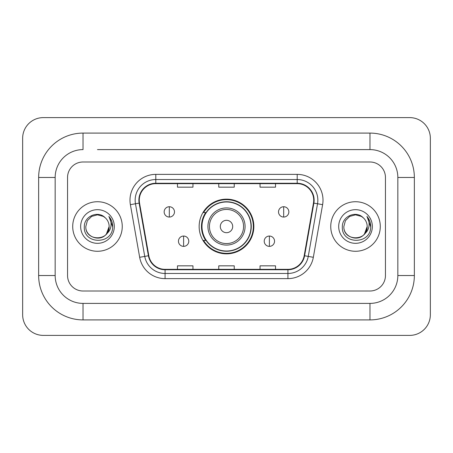 <?xml version="1.0" encoding="UTF-8"?>
<svg xmlns="http://www.w3.org/2000/svg" width="453" height="453" viewBox="0 0 453 453"><rect width="100%" height="100%" fill="white"/><g stroke="black" fill="none" stroke-linecap="round" stroke-linejoin="round"><path stroke-width="0.68" d="M199.15 226.5A27.35 27.35 0 0 0 226.5 253.85A27.35 27.35 0 0 0 253.85 226.5A27.35 27.35 0 0 0 226.5 199.15A27.35 27.35 0 0 0 199.15 226.5M205.707 240.435A25.028 25.028 0 0 1 205.707 212.565M72.712 226.5A24.773 24.773 0 0 0 97.48 251.273A24.773 24.773 0 0 0 122.253 226.5A24.773 24.773 0 0 0 97.48 201.727A24.773 24.773 0 0 0 72.712 226.5A24.773 24.773 0 0 0 97.48 251.273A24.773 24.773 0 0 0 122.253 226.5A24.773 24.773 0 0 0 97.48 201.727A24.773 24.773 0 0 0 72.712 226.5M330.747 226.5A24.773 24.773 0 0 0 355.52 251.273A24.773 24.773 0 0 0 380.288 226.5A24.773 24.773 0 0 0 355.52 201.727A24.773 24.773 0 0 0 330.747 226.5A24.773 24.773 0 0 0 355.52 251.273A24.773 24.773 0 0 0 380.288 226.5A24.773 24.773 0 0 0 355.52 201.727A24.773 24.773 0 0 0 330.747 226.5M139.281 200.181A16.512 16.512 0 0 1 155.798 183.663L297.202 183.663A16.512 16.512 0 0 1 313.465 203.046L304.184 255.69A16.512 16.512 0 0 1 287.921 269.337L165.079 269.337A16.512 16.512 0 0 1 148.816 255.69L139.535 203.046A16.512 16.512 0 0 1 139.281 200.181M138.873 200.181A16.925 16.925 0 0 0 139.128 203.12L148.408 255.758A16.925 16.925 0 0 0 165.079 269.745L287.921 269.745A16.925 16.925 0 0 0 304.592 255.758L313.872 203.12A16.925 16.925 0 0 0 297.202 183.255L155.798 183.255A16.925 16.925 0 0 0 138.873 200.181M130.385 204.66A25.804 25.804 0 0 1 155.798 174.377L297.202 174.377A25.804 25.804 0 0 1 322.615 204.66L313.334 257.298A25.804 25.804 0 0 1 287.921 278.623L165.079 278.623A25.804 25.804 0 0 1 139.666 257.298L130.385 204.66L135.47 203.765A20.645 20.645 0 0 1 155.798 179.535L297.202 179.535A20.645 20.645 0 0 1 317.53 203.765L308.25 256.404A20.645 20.645 0 0 1 287.921 273.465L165.079 273.465A20.645 20.645 0 0 1 144.75 256.404L135.47 203.765A20.645 20.645 0 0 1 135.153 200.181M385.452 177.474A15.481 15.481 0 0 0 369.971 161.993L83.029 161.993A15.481 15.481 0 0 0 67.548 177.474L67.548 275.526A15.481 15.481 0 0 0 83.029 291.007L369.971 291.007A15.481 15.481 0 0 0 385.452 275.526L385.452 177.474A15.481 15.481 0 0 0 369.971 161.993L83.029 161.993A15.481 15.481 0 0 0 67.548 177.474L67.548 275.526A15.481 15.481 0 0 0 83.029 291.007L369.971 291.007A15.481 15.481 0 0 0 385.452 275.526L385.452 177.474M304.592 255.758L308.25 256.404L317.53 203.765L322.615 204.66M218.759 183.663L218.759 187.163L234.241 187.163L234.241 183.663M177.474 183.663L177.474 187.163L192.955 187.163L192.955 183.663M260.045 183.663L260.045 187.163L275.526 187.163L275.526 183.663M234.241 269.337L234.241 265.837L218.759 265.837L218.759 269.337M192.955 269.337L192.955 265.837L177.474 265.837L177.474 269.337M275.526 269.337L275.526 265.837L260.045 265.837L260.045 269.337M97.48 149.603L369.971 149.603L97.48 149.603M414.353 177.474L397.836 177.474L397.836 275.526L397.836 177.474A27.871 27.871 0 0 0 369.971 149.603L369.971 133.091L83.029 133.091A44.383 44.383 0 0 0 38.647 177.474L38.647 275.526A44.383 44.383 0 0 0 83.029 319.909L369.971 319.909A44.383 44.383 0 0 0 414.353 275.526L414.353 177.474A44.383 44.383 0 0 0 369.971 133.091M369.971 319.909L369.971 303.397L83.029 303.397L369.971 303.397A27.871 27.871 0 0 0 397.836 275.526L414.353 275.526M38.647 275.526L55.164 275.526L55.164 177.474L55.164 275.526A27.871 27.871 0 0 0 83.029 303.397L83.029 319.909M83.029 133.091L83.029 149.603A27.871 27.871 0 0 0 55.164 177.474L38.647 177.474M430.35 138.25A20.645 20.645 0 0 0 409.705 117.61L43.295 117.61A20.645 20.645 0 0 0 22.65 138.25L22.65 314.75A20.645 20.645 0 0 0 43.295 335.39L409.705 335.39A20.645 20.645 0 0 0 430.35 314.75L430.35 138.25M105.124 217.689A11.665 11.665 0 0 1 109.145 226.5C109.858 241.545 85.102 241.545 85.815 226.5L87.378 220.668L91.648 216.398L97.48 214.835L103.312 216.398L105.124 217.689C97.961 210.186 84.184 216.364 84.315 226.5C83.001 244.507 112.197 244.977 112.667 227.372L112.689 226.5C112.65 222.672 111.376 219.314 108.873 216.421C110.775 219.546 111.444 222.904 110.883 226.5C110.339 229.558 108.85 232.055 106.421 233.991A11.665 11.665 0 0 0 109.145 226.5L106.387 234.031M106.421 233.991C100.226 242.361 85.209 237.01 85.815 226.5M80.657 226.5A16.823 16.823 0 0 0 97.48 243.323A16.823 16.823 0 0 0 114.303 226.5A16.823 16.823 0 0 0 97.48 209.677A16.823 16.823 0 0 0 80.657 226.5M108.986 216.551L112.684 226.942M232.695 226.5A6.195 6.195 0 0 0 226.5 220.305A6.195 6.195 0 0 0 220.305 226.5A6.195 6.195 0 0 0 226.5 232.695A6.195 6.195 0 0 0 232.695 226.5M245.079 226.5A18.579 18.579 0 0 0 226.5 207.921A18.579 18.579 0 0 0 207.921 226.5A18.579 18.579 0 0 0 226.5 245.079A18.579 18.579 0 0 0 245.079 226.5A18.579 18.579 0 0 1 226.5 245.079A18.579 18.579 0 0 1 207.921 226.5M251.013 226.5A24.513 24.513 0 0 0 226.5 201.987A24.513 24.513 0 0 0 201.987 226.5A24.513 24.513 0 0 0 226.5 251.013A24.513 24.513 0 0 0 251.013 226.5M253.335 226.5A26.835 26.835 0 0 1 203.567 240.435L206.053 240.435A24.745 24.745 0 0 0 242.87 245.056A24.745 24.745 0 0 0 242.87 207.944A24.745 24.745 0 0 0 206.053 212.565L203.567 212.565A26.835 26.835 0 0 1 253.335 226.5M169.32 206.732A5.159 5.159 0 0 0 164.156 211.896A5.159 5.159 0 0 0 169.32 217.055A5.159 5.159 0 0 0 174.479 211.896A5.159 5.159 0 0 0 169.32 206.732L169.32 217.055A5.159 5.159 0 0 0 174.479 211.896A5.159 5.159 0 0 0 169.32 206.732M283.68 206.732A5.159 5.159 0 0 0 278.521 211.896A5.159 5.159 0 0 0 283.68 217.055A5.159 5.159 0 0 0 288.844 211.896A5.159 5.159 0 0 0 283.68 206.732L283.68 217.055A5.159 5.159 0 0 0 288.844 211.896A5.159 5.159 0 0 0 283.68 206.732M183.612 236.047A5.159 5.159 0 0 0 178.454 241.206A5.159 5.159 0 0 0 183.612 246.37A5.159 5.159 0 0 0 188.776 241.206A5.159 5.159 0 0 0 183.612 236.047L183.612 246.37A5.159 5.159 0 0 0 188.776 241.206A5.159 5.159 0 0 0 183.612 236.047M269.388 236.047A5.159 5.159 0 0 0 264.224 241.206A5.159 5.159 0 0 0 269.388 246.37A5.159 5.159 0 0 0 274.546 241.206A5.159 5.159 0 0 0 269.388 236.047L269.388 246.37A5.159 5.159 0 0 0 274.546 241.206A5.159 5.159 0 0 0 269.388 236.047M363.159 217.689A11.665 11.665 0 0 1 367.185 226.5C367.898 241.545 343.142 241.545 343.855 226.5L345.418 220.668L349.688 216.398L355.52 214.835L361.352 216.398L363.159 217.689C356.001 210.186 342.225 216.364 342.349 226.5C341.041 244.507 370.231 244.977 370.707 227.372L370.73 226.5C370.684 222.672 369.416 219.314 366.913 216.421C368.816 219.546 369.484 222.904 368.923 226.5C368.38 229.558 366.89 232.055 364.455 233.991A11.665 11.665 0 0 0 367.185 226.5L364.427 234.031M364.455 233.991C358.266 242.361 343.249 237.01 343.855 226.5M338.697 226.5A16.823 16.823 0 0 0 355.52 243.323A16.823 16.823 0 0 0 372.343 226.5A16.823 16.823 0 0 0 355.52 209.677A16.823 16.823 0 0 0 338.697 226.5M367.026 216.551L370.724 226.942M297.202 174.377L297.202 183.255M135.47 203.765L139.128 203.12M165.079 278.623L165.079 269.745M287.921 269.745L287.921 278.623M139.666 257.298L148.408 255.758M313.872 203.12L317.53 203.765M155.798 174.377L155.798 183.255M308.25 256.404L313.334 257.298M243.567 226.5A17.067 17.067 0 0 0 226.5 209.433A17.067 17.067 0 0 0 209.433 226.5A17.067 17.067 0 0 0 226.5 243.567A17.067 17.067 0 0 0 243.567 226.5"/></g></svg>
